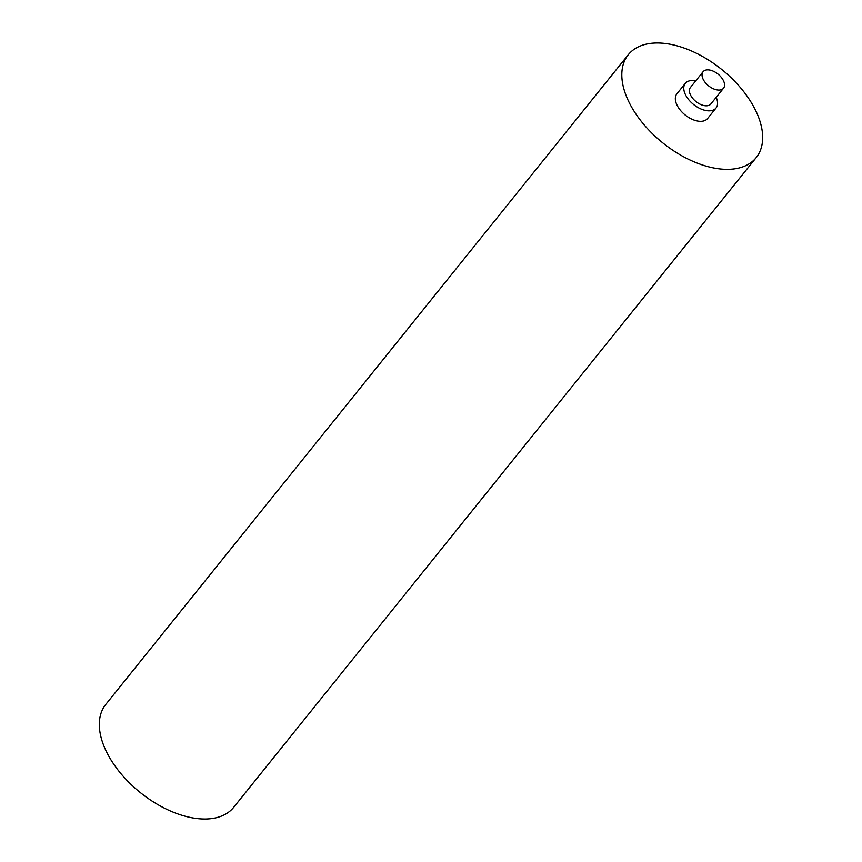 <?xml version="1.0" encoding="UTF-8"?>
<svg xmlns="http://www.w3.org/2000/svg" width="862" height="862" viewBox="0 0 862 862"><rect width="100%" height="100%" fill="white"/><g stroke="black" fill="none" stroke-linecap="round" stroke-linejoin="round"><path stroke-width="1.29" d="M703.273 79.498A13.135 7.532 38.8 0 0 713.531 88.84A13.135 7.532 38.8 0 0 723.541 88.204A13.135 7.532 38.8 0 0 723.347 80.446A13.135 7.532 38.8 0 0 713.089 71.093A13.135 7.532 38.8 0 0 703.08 71.74A13.135 7.532 38.8 0 0 703.273 79.498M703.08 71.74L690.44 87.461A13.135 7.532 38.8 0 0 690.634 95.208A13.135 7.532 38.8 0 0 700.892 104.561A13.135 7.532 38.8 0 0 710.902 103.914L723.541 88.204M695.709 80.899A19.697 11.303 38.8 0 0 685.322 83.345A19.697 11.303 38.8 0 0 685.613 94.971A19.697 11.303 38.8 0 0 701.011 109A19.697 11.303 38.8 0 0 716.02 108.03A19.697 11.303 38.8 0 0 716.182 97.352M685.322 83.345L676.896 93.818A19.697 11.303 38.8 0 0 677.187 105.455A19.697 11.303 38.8 0 0 692.574 119.484A19.697 11.303 38.8 0 0 707.594 118.514L716.02 108.03M629.508 103.181A82.073 47.076 38.8 0 0 693.641 161.636A82.073 47.076 38.8 0 0 756.2 157.606A82.073 47.076 38.8 0 0 754.983 109.151A82.073 47.076 38.8 0 0 690.85 50.696A82.073 47.076 38.8 0 0 628.279 54.726A82.073 47.076 38.8 0 0 629.508 103.181M628.279 54.726L105.8 704.394A82.073 47.076 38.8 0 0 107.017 752.849A82.073 47.076 38.8 0 0 171.15 811.304A82.073 47.076 38.8 0 0 233.721 807.274L756.2 157.606"/></g></svg>
